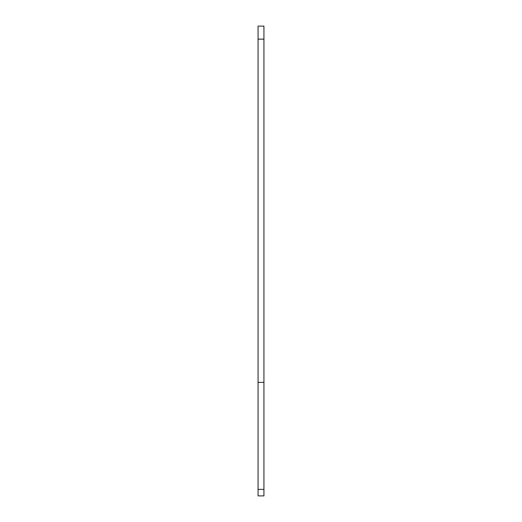 <?xml version="1.0" encoding="UTF-8"?>
<svg xmlns="http://www.w3.org/2000/svg" width="522" height="522" viewBox="0 0 522 522"><rect width="100%" height="100%" fill="white"/><g stroke="black" fill="none" stroke-linecap="round" stroke-linejoin="round"><path stroke-width="0.78" d="M263.936 39.15L263.936 26.1L258.064 26.1L258.064 382.365L263.936 382.365L263.936 39.15L258.064 39.15M263.936 382.365L263.936 489.375L258.064 489.375L258.064 382.365M258.064 489.375L258.064 495.9L263.936 495.9L263.936 489.375"/></g></svg>
